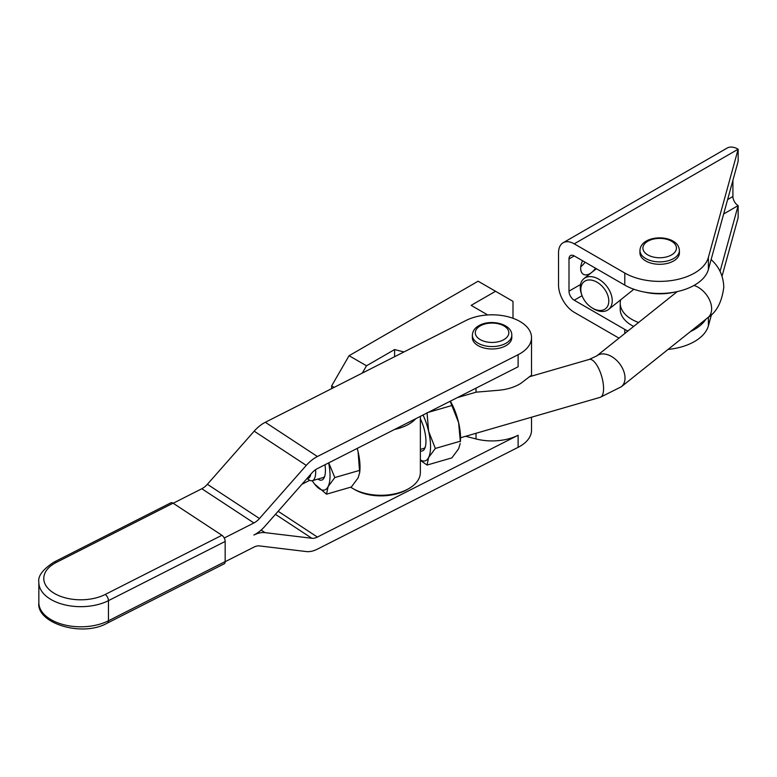 <?xml version="1.0" encoding="UTF-8"?>
<svg xmlns="http://www.w3.org/2000/svg" width="777" height="777" viewBox="0 0 777 777"><rect width="100%" height="100%" fill="white"/><g stroke="black" fill="none" stroke-linecap="round" stroke-linejoin="round"><path stroke-width="1.17" d="M644.978 292.171A39.462 22.786 -0 0 0 674.368 292.171M620.677 299.786A39.462 22.786 -0 0 0 620.221 303.244A39.462 22.786 -0 0 0 636.227 321.571A39.462 22.786 -0 0 0 638.568 322.494M595.532 268.22A13.073 7.547 -60 0 1 583.391 274.291A13.073 7.547 -60 0 1 580.681 268.308A13.073 7.547 -60 0 1 582.575 260.742M673.63 260.965A19.726 11.393 180 0 1 652.126 263.432A19.726 11.393 180 0 1 639.947 252.904L639.947 250.485A19.726 11.393 0 0 0 645.726 258.547A19.726 11.393 0 0 0 673.63 258.547A19.726 11.393 0 0 0 679.409 250.485L679.409 252.904A19.726 11.393 180 0 1 673.63 260.965M624.795 285.12L624.795 273.038A49.32 28.477 0 0 0 674.912 279.992A49.32 28.477 0 0 0 708.391 257.372L738.15 149.203L738.15 161.286L708.391 269.454A49.32 28.477 180 0 1 674.912 292.074A49.32 28.477 180 0 1 624.795 285.12L574.232 255.924L568.997 258.945L568.997 291.161A7.401 4.274 -120 0 0 574.232 300.223L624.795 329.419A49.32 28.477 0 0 0 627.865 331.051M690.5 331.517A49.32 28.477 0 0 0 705.904 319.211M720.056 271.367L738.15 205.584L738.15 217.667L722.037 276.223M620.221 303.244L620.221 309.285A39.462 22.786 -0 0 0 633.663 326.418M580.778 266.734A13.073 7.547 120 0 0 585.062 262.179M711.528 314.442L708.391 325.835A49.32 28.477 180 0 1 668.074 349.427M727.049 148.106A22.193 12.811 60 0 1 738.15 149.203L574.232 243.842A22.193 12.811 60 0 0 563.131 242.745L727.049 148.106M732.915 180.303L732.915 196.523A7.401 4.274 -120 0 0 738.15 205.584L723.659 213.957M568.997 258.945A7.401 4.274 60 0 1 570.532 255.565A7.401 4.274 60 0 1 574.232 255.924M618.978 338.141L574.232 312.305A22.193 12.811 -120 0 1 558.537 285.12L558.537 252.904A22.193 12.811 60 0 1 563.131 242.745M624.795 273.038L574.232 243.842M476.175 392.162L497.358 390.375C506.478 389.704 514.248 387.412 520.658 383.498L530.769 375.757L531.361 376.185M306.274 465.394L254.186 431.167A29.594 18.153 -56.7 0 1 265.307 422.29L466.025 320.474A39.462 22.786 180 0 1 508.119 316.783A39.462 22.786 180 0 1 531.526 337.597A39.462 22.786 180 0 1 518.113 354.71L317.395 456.517A29.594 18.153 -56.7 0 0 306.274 465.394L259.469 518.521A14.802 9.071 123.3 0 1 253.904 522.96L224.232 538.014M465.666 436.285L476.019 438.947A39.462 22.786 0 0 0 518.113 435.256L518.113 447.329A39.462 22.786 0 0 0 531.526 430.215L531.526 417.21M306.993 478.535L309.159 479.953A19.726 7.226 -106.2 0 0 312.325 480.691A19.726 7.226 -106.2 0 0 315.685 471.921A19.726 7.226 -106.2 0 0 315.608 469.667M591.996 307.838L593.036 308.488A19.726 13.054 -128.6 0 0 608.566 309.46A19.726 13.054 -128.6 0 0 612.237 300.718A19.726 13.054 -128.6 0 0 601.67 281.157A19.726 13.054 -128.6 0 0 583.935 278.632A19.726 13.054 -128.6 0 0 580.264 287.373A19.726 13.054 -128.6 0 0 581.458 293.997L581.866 295.153A17.259 11.422 51.4 0 1 580.817 289.365A17.259 11.422 51.4 0 1 594.803 281.109A17.259 11.422 51.4 0 1 608.799 301.039A17.259 11.422 51.4 0 1 591.996 307.838A17.259 11.422 51.4 0 1 581.866 295.153M420.367 449.407L423.484 448.504A19.726 7.226 -106.2 0 0 425.223 447.163M420.367 416.375L420.367 472.513A39.462 22.786 180 0 1 408.809 488.616A39.462 22.786 180 0 1 353.011 488.616A39.462 22.786 180 0 1 350.709 487.169M394.599 429.438A39.462 22.786 0 0 0 415.841 418.667M358.11 451.855L359.751 461.742M427.039 412.713L428.622 431.313A32.061 11.733 -106.2 0 0 423.368 415.676A32.061 11.733 -106.2 0 0 423.057 415.005M450.339 401.165A32.061 11.733 73.8 0 1 453.341 407.002A32.061 11.733 73.8 0 1 458.605 422.639L450.184 401.243M312.325 480.691L322.96 477.612A19.726 7.226 -106.2 0 0 324.699 476.272M312.257 480.71A32.061 11.733 -106.2 0 0 314.5 483.954A32.061 11.733 -106.2 0 0 315.656 485.363A32.061 11.733 -106.2 0 0 322.843 490.132A32.061 11.733 -106.2 0 0 328.108 486.606L326.515 494.182L351.379 486.975L358.09 477.923L359.673 472.659L358.09 451.748A32.061 11.733 73.8 0 1 359.848 470.823L359.673 472.659M224.067 563.879A4.934 2.661 -116.9 0 0 224.145 563.84A4.934 2.661 -116.9 0 0 224.213 563.801A4.934 2.661 -116.9 0 0 225.165 561.586L225.165 541.443A4.934 2.661 -116.9 0 0 224.213 537.975A4.934 2.661 -116.9 0 0 221.911 535.275L105.186 594.483A36.995 21.358 180 0 1 52.982 592.54A36.995 21.358 180 0 1 56.362 562.393L173.077 503.185A4.934 2.661 -116.9 0 0 170.843 502.816A4.934 2.661 -116.9 0 0 170.775 502.855M511.8 335.178L511.8 337.597A19.726 11.393 180 0 1 499.621 348.115A19.726 11.393 180 0 1 478.117 345.648A19.726 11.393 180 0 1 472.338 337.597L472.338 335.178A19.726 11.393 0 0 0 478.117 343.23A19.726 11.393 0 0 0 506.021 343.23A19.726 11.393 0 0 0 511.8 335.178C512.043 323.562 489.85 318.832 478.729 325.767C474.796 327.933 472.659 331.06 472.338 335.178M173.077 503.185L221.911 535.275M518.113 447.329L317.395 549.145A29.594 18.153 123.3 0 1 306.274 551.553L259.469 545.92A14.802 9.071 -56.7 0 0 253.904 547.125L225.165 561.703M518.113 354.71L518.113 366.793L317.395 468.599A14.802 9.071 -56.7 0 0 311.839 473.038L265.025 526.165A29.594 18.153 123.3 0 1 253.904 535.042A29.594 18.153 -56.7 0 1 265.025 532.633L311.839 538.267A14.802 9.071 123.3 0 0 317.395 537.062L518.113 435.256M317.919 479.079A21.756 7.964 -106.2 0 0 324.232 477.534A21.756 7.964 -106.2 0 0 324.99 464.753M357.235 448.397A32.061 11.733 73.8 0 1 358.09 451.748L357.206 448.407M328.729 462.859L334.819 477.554L328.108 486.606A32.061 11.733 -106.2 0 0 328.642 462.898M326.515 494.182L314.53 483.984M334.819 477.554L359.673 470.357M420.367 459.935A32.061 11.733 -106.2 0 0 428.622 457.498A32.061 11.733 -106.2 0 0 428.622 431.313L435.334 448.446L428.622 457.498L427.039 465.064L420.367 460.314M420.367 450.942A21.756 7.964 -106.2 0 0 424.757 448.426A21.756 7.964 -106.2 0 0 420.367 418.852M458.605 422.639A32.061 11.733 73.8 0 1 460.363 441.705L458.605 422.639M427.039 465.064L451.893 457.867L458.605 448.815L460.198 443.55M451.893 405.516L428.302 412.344M460.198 441.239L435.334 448.446M408.809 488.616L407.07 489.627A36.995 21.358 180 0 1 354.749 489.627L353.011 488.616M310.8 474.213A16.278 5.963 73.8 0 1 307.187 478.311M403.953 351.962L394.609 349.563L366.511 365.782L349.077 355.711L331.633 385.916L334.149 387.373M394.609 356.701L394.609 349.563M301.962 484.246L309.741 480.303M253.904 522.96L201.816 488.733L173.174 503.253M201.816 488.733A14.802 9.071 123.3 0 0 207.381 484.294L259.469 518.521M254.186 431.167L207.381 484.294M331.633 388.646L331.633 385.916M349.077 355.711L478.117 281.216L495.561 291.278L471.144 305.371L487.723 314.947M362.286 373.096L366.511 365.782M512.995 318.279L512.995 301.35L495.561 291.278M671.532 241.229A16.773 9.683 180 0 1 671.532 254.924A16.773 9.683 180 0 1 647.824 254.924A16.773 9.683 180 0 1 647.824 241.229A16.773 9.683 180 0 1 671.532 241.229M582.06 295.707L574.232 300.223M708.391 257.372L708.391 269.454M708.391 317.23L708.391 325.835M624.795 333.498L624.795 329.419M568.997 291.161L580.536 284.499M727.612 199.592L732.915 196.523M460.528 437.772L600.223 397.319A19.726 7.226 -106.2 0 0 603.574 388.549A19.726 7.226 -106.2 0 0 598.581 368.298A19.726 7.226 -106.2 0 0 589.248 359.421L529.341 376.767M600.223 397.319L621.328 386.761A19.726 13.054 -128.6 0 0 625.009 378.02A19.726 13.054 -128.6 0 0 614.442 358.459A19.726 13.054 -128.6 0 0 596.707 355.934L677.262 291.598M711.14 259.469L714.248 262.704C717.394 266.2 723.329 273.97 723.795 287.14C721.891 302.01 716.608 312.15 707.964 317.57A19.726 13.054 -128.6 0 0 711.645 308.828A19.726 13.054 -128.6 0 0 693.997 285.441M476.019 392.21L476.019 388.141M476.019 438.947L476.019 433.284M224.145 563.84L107.42 623.047A4.934 2.661 -116.9 0 0 107.488 623.008A4.934 2.661 -116.9 0 0 108.45 620.784A41.929 24.204 180 0 1 78.069 626.757A41.929 24.204 180 0 1 38.85 602.602L38.85 582.468A41.929 24.204 0 0 0 78.069 606.623A41.929 24.204 0 0 0 108.45 600.65A4.934 2.661 -116.9 0 0 107.488 597.173A4.934 2.661 -116.9 0 0 105.186 594.483M225.165 561.586L108.45 620.784L108.45 600.65L225.165 541.443M54.06 562.062A4.934 2.661 63.1 0 1 54.128 562.024A4.934 2.661 63.1 0 1 56.362 562.393M503.923 339.607A16.773 9.683 180 0 1 480.215 339.607A16.773 9.683 180 0 1 480.215 325.913A16.773 9.683 180 0 1 503.923 325.913A16.773 9.683 180 0 1 503.923 339.607M311.839 538.267L275.437 514.345M278.147 511.276L317.395 537.062M261.121 530.069L265.025 532.633M265.307 422.29L317.395 456.517M639.947 250.485C640.559 237.879 662.014 234.683 673.018 241.084C676.952 243.24 679.088 246.377 679.409 250.485M531.526 376.136L531.526 337.597M621.328 386.761L707.964 317.57M633.867 289.258L608.566 309.46M38.85 582.468C37.665 576.194 42.754 569.376 54.128 562.024L170.843 502.816M107.42 623.047C81.935 637.723 36.004 623.018 38.85 602.602M457.332 397.62L476.67 392.016M596.367 268.706L583.935 278.632M596.707 355.934L589.248 359.421"/></g></svg>
